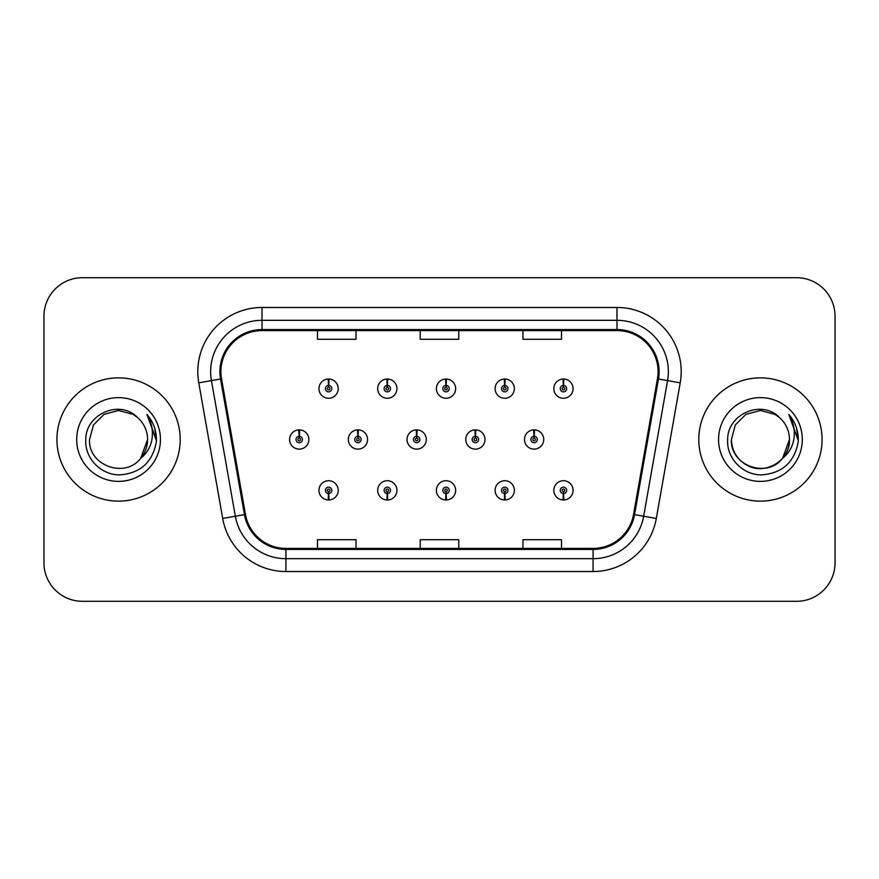 <?xml version="1.0" encoding="UTF-8"?>
<svg xmlns="http://www.w3.org/2000/svg" width="879" height="879" viewBox="0 0 879 879"><rect width="100%" height="100%" fill="white"/><g stroke="black" fill="none" stroke-linecap="round" stroke-linejoin="round"><path stroke-width="1.32" d="M387.167 493.569L386.892 499.975A9.636 9.636 0 0 0 387.727 499.975L387.452 493.569A3.208 3.208 0 0 0 390.518 490.361A3.208 3.208 0 0 0 387.309 487.142A3.208 3.208 0 0 0 384.101 490.361A3.208 3.208 0 0 0 387.167 493.569L387.254 491.636A1.286 1.286 0 0 1 386.024 490.361A1.286 1.286 0 0 1 387.309 489.076A1.286 1.286 0 0 1 388.595 490.361A1.286 1.286 0 0 1 387.364 491.636L387.452 493.569M445.884 493.569L445.609 499.975A9.636 9.636 0 0 0 446.444 499.975L446.169 493.569A3.208 3.208 0 0 0 449.235 490.361A3.208 3.208 0 0 0 446.027 487.142A3.208 3.208 0 0 0 442.818 490.361A3.208 3.208 0 0 0 445.884 493.569L445.972 491.636A1.286 1.286 0 0 1 444.741 490.361A1.286 1.286 0 0 1 446.027 489.076A1.286 1.286 0 0 1 447.312 490.361A1.286 1.286 0 0 1 446.082 491.636L446.169 493.569M504.601 493.569L504.315 499.975A9.636 9.636 0 0 0 505.161 499.975L504.876 493.569A3.208 3.208 0 0 0 507.952 490.361A3.208 3.208 0 0 0 504.744 487.142A3.208 3.208 0 0 0 501.524 490.361A3.208 3.208 0 0 0 504.601 493.569L504.689 491.636A1.286 1.286 0 0 1 503.458 490.361A1.286 1.286 0 0 1 504.744 489.076A1.286 1.286 0 0 1 506.029 490.361A1.286 1.286 0 0 1 504.799 491.636L504.876 493.569M563.318 493.569L563.032 499.975A9.636 9.636 0 0 0 563.879 499.975L563.593 493.569A3.208 3.208 0 0 0 566.669 490.361A3.208 3.208 0 0 0 563.461 487.142A3.208 3.208 0 0 0 560.242 490.361A3.208 3.208 0 0 0 563.318 493.569L563.395 491.636A1.286 1.286 0 0 1 562.175 490.361A1.286 1.286 0 0 1 563.461 489.076A1.286 1.286 0 0 1 564.736 490.361A1.286 1.286 0 0 1 563.516 491.636L563.593 493.569M328.449 493.569L328.175 499.975A9.636 9.636 0 0 0 329.01 499.975L328.735 493.569A3.208 3.208 0 0 0 331.801 490.361A3.208 3.208 0 0 0 328.592 487.142A3.208 3.208 0 0 0 325.384 490.361A3.208 3.208 0 0 0 328.449 493.569L328.537 491.636A1.286 1.286 0 0 1 327.307 490.361A1.286 1.286 0 0 1 328.592 489.076A1.286 1.286 0 0 1 329.878 490.361A1.286 1.286 0 0 1 328.647 491.636L328.735 493.569M358.094 436.292L358.368 429.875A9.636 9.636 0 0 0 357.533 429.875L357.808 436.292A3.208 3.208 0 0 0 354.742 439.5A3.208 3.208 0 0 0 357.951 442.708A3.208 3.208 0 0 0 361.159 439.5A3.208 3.208 0 0 0 358.094 436.292L358.006 438.214A1.286 1.286 0 0 1 359.236 439.5A1.286 1.286 0 0 1 357.951 440.786A1.286 1.286 0 0 1 356.665 439.5A1.286 1.286 0 0 1 357.896 438.214L357.808 436.292M416.811 436.292L417.085 429.875A9.636 9.636 0 0 0 416.25 429.875L416.525 436.292A3.208 3.208 0 0 0 413.46 439.5A3.208 3.208 0 0 0 416.668 442.708A3.208 3.208 0 0 0 419.876 439.5A3.208 3.208 0 0 0 416.811 436.292L416.723 438.214A1.286 1.286 0 0 1 417.954 439.5A1.286 1.286 0 0 1 416.668 440.786A1.286 1.286 0 0 1 415.382 439.5A1.286 1.286 0 0 1 416.613 438.214L416.525 436.292M475.517 436.292L475.803 429.875A9.636 9.636 0 0 0 474.957 429.875L475.242 436.292A3.208 3.208 0 0 0 472.177 439.5A3.208 3.208 0 0 0 475.385 442.708A3.208 3.208 0 0 0 478.594 439.5A3.208 3.208 0 0 0 475.517 436.292L475.44 438.214A1.286 1.286 0 0 1 476.671 439.5A1.286 1.286 0 0 1 475.385 440.786A1.286 1.286 0 0 1 474.1 439.5A1.286 1.286 0 0 1 475.33 438.214L475.242 436.292M534.234 436.292L534.52 429.875A9.636 9.636 0 0 0 533.674 429.875L533.96 436.292A3.208 3.208 0 0 0 530.883 439.5A3.208 3.208 0 0 0 534.102 442.708A3.208 3.208 0 0 0 537.311 439.5A3.208 3.208 0 0 0 534.234 436.292L534.157 438.214A1.286 1.286 0 0 1 535.377 439.5A1.286 1.286 0 0 1 534.102 440.786A1.286 1.286 0 0 1 532.817 439.5A1.286 1.286 0 0 1 534.047 438.214L533.96 436.292M299.376 436.292L299.651 429.875A9.636 9.636 0 0 0 298.816 429.875L299.091 436.292A3.208 3.208 0 0 0 296.025 439.5A3.208 3.208 0 0 0 299.234 442.708A3.208 3.208 0 0 0 302.442 439.5A3.208 3.208 0 0 0 299.376 436.292L299.289 438.214A1.286 1.286 0 0 1 300.519 439.5A1.286 1.286 0 0 1 299.234 440.786A1.286 1.286 0 0 1 297.948 439.5A1.286 1.286 0 0 1 299.179 438.214L299.091 436.292M387.452 385.431L387.727 379.025A9.636 9.636 0 0 0 386.892 379.025L387.167 385.431A3.208 3.208 0 0 0 384.101 388.639A3.208 3.208 0 0 0 387.309 391.858A3.208 3.208 0 0 0 390.518 388.639A3.208 3.208 0 0 0 387.452 385.431L387.364 387.364A1.286 1.286 0 0 1 388.595 388.639A1.286 1.286 0 0 1 387.309 389.924A1.286 1.286 0 0 1 386.024 388.639A1.286 1.286 0 0 1 387.254 387.364L387.167 385.431M446.169 385.431L446.444 379.025A9.636 9.636 0 0 0 445.609 379.025L445.884 385.431A3.208 3.208 0 0 0 442.818 388.639A3.208 3.208 0 0 0 446.027 391.858A3.208 3.208 0 0 0 449.235 388.639A3.208 3.208 0 0 0 446.169 385.431L446.082 387.364A1.286 1.286 0 0 1 447.312 388.639A1.286 1.286 0 0 1 446.027 389.924A1.286 1.286 0 0 1 444.741 388.639A1.286 1.286 0 0 1 445.972 387.364L445.884 385.431M504.876 385.431L505.161 379.025A9.636 9.636 0 0 0 504.315 379.025L504.601 385.431A3.208 3.208 0 0 0 501.524 388.639A3.208 3.208 0 0 0 504.744 391.858A3.208 3.208 0 0 0 507.952 388.639A3.208 3.208 0 0 0 504.876 385.431L504.799 387.364A1.286 1.286 0 0 1 506.029 388.639A1.286 1.286 0 0 1 504.744 389.924A1.286 1.286 0 0 1 503.458 388.639A1.286 1.286 0 0 1 504.689 387.364L504.601 385.431M563.593 385.431L563.879 379.025A9.636 9.636 0 0 0 563.032 379.025L563.318 385.431A3.208 3.208 0 0 0 560.242 388.639A3.208 3.208 0 0 0 563.461 391.858A3.208 3.208 0 0 0 566.669 388.639A3.208 3.208 0 0 0 563.593 385.431L563.516 387.364A1.286 1.286 0 0 1 564.736 388.639A1.286 1.286 0 0 1 563.461 389.924A1.286 1.286 0 0 1 562.175 388.639A1.286 1.286 0 0 1 563.395 387.364L563.318 385.431M328.735 385.431L329.01 379.025A9.636 9.636 0 0 0 328.175 379.025L328.449 385.431A3.208 3.208 0 0 0 325.384 388.639A3.208 3.208 0 0 0 328.592 391.858A3.208 3.208 0 0 0 331.801 388.639A3.208 3.208 0 0 0 328.735 385.431L328.647 387.364A1.286 1.286 0 0 1 329.878 388.639A1.286 1.286 0 0 1 328.592 389.924A1.286 1.286 0 0 1 327.307 388.639A1.286 1.286 0 0 1 328.537 387.364L328.449 385.431M56.926 439.5A61.64 61.64 0 0 0 118.566 501.14A61.64 61.64 0 0 0 180.206 439.5A61.64 61.64 0 0 0 118.566 377.86A61.64 61.64 0 0 0 56.926 439.5A61.64 61.64 0 0 0 118.566 501.14A61.64 61.64 0 0 0 180.206 439.5A61.64 61.64 0 0 0 118.566 377.86A61.64 61.64 0 0 0 56.926 439.5M698.794 439.5A61.64 61.64 0 0 0 760.434 501.14A61.64 61.64 0 0 0 822.074 439.5A61.64 61.64 0 0 0 760.434 377.86A61.64 61.64 0 0 0 698.794 439.5A61.64 61.64 0 0 0 760.434 501.14A61.64 61.64 0 0 0 822.074 439.5A61.64 61.64 0 0 0 760.434 377.86A61.64 61.64 0 0 0 698.794 439.5M220.915 371.696A41.093 41.093 0 0 1 262.019 330.592L616.981 330.592A41.093 41.093 0 0 1 657.459 378.827L633.539 514.446A41.093 41.093 0 0 1 593.072 548.408L285.928 548.408A41.093 41.093 0 0 1 245.461 514.446L221.541 378.827A41.093 41.093 0 0 1 220.915 371.696M219.893 371.696A42.126 42.126 0 0 0 220.53 379.003L244.45 514.622A42.126 42.126 0 0 0 285.928 549.43L593.072 549.43A42.126 42.126 0 0 0 634.55 514.622L658.47 379.003A42.126 42.126 0 0 0 616.981 329.57L262.019 329.57A42.126 42.126 0 0 0 219.893 371.696M198.775 382.837A64.211 64.211 0 0 1 262.019 307.474L616.981 307.474A64.211 64.211 0 0 1 680.225 382.837L656.305 518.456A64.211 64.211 0 0 1 593.072 571.526L285.928 571.526A64.211 64.211 0 0 1 222.695 518.456L198.775 382.837L211.421 380.607A51.367 51.367 0 0 1 262.019 320.319L616.981 320.319A51.367 51.367 0 0 1 667.579 380.607L643.659 516.226A51.367 51.367 0 0 1 593.072 558.681L285.928 558.681A51.367 51.367 0 0 1 235.341 516.226L211.421 380.607A51.367 51.367 0 0 1 210.641 371.696M835.05 316.209A38.522 38.522 0 0 0 796.528 277.687L82.472 277.687A38.522 38.522 0 0 0 43.95 316.209L43.95 562.791A38.522 38.522 0 0 0 82.472 601.313L796.528 601.313A38.522 38.522 0 0 0 835.05 562.791L835.05 316.209L835.05 562.791M420.239 330.592L420.239 339.294L458.761 339.294L458.761 330.592M317.495 330.592L317.495 339.294L356.028 339.294L356.028 330.592M522.972 330.592L522.972 339.294L561.505 339.294L561.505 330.592M458.761 548.408L458.761 539.706L420.239 539.706L420.239 548.408M356.028 548.408L356.028 539.706L317.495 539.706L317.495 548.408M561.505 548.408L561.505 539.706L522.972 539.706L522.972 548.408M43.95 316.209L43.95 562.791M796.528 277.687L82.472 277.687M82.472 601.313L796.528 601.313M338.228 388.639A9.636 9.636 0 0 0 329.01 379.025A9.636 9.636 0 0 1 338.228 388.639A9.636 9.636 0 0 1 328.592 398.275A9.636 9.636 0 0 1 318.956 388.639A9.636 9.636 0 0 1 328.175 379.025M308.87 439.5A9.636 9.636 0 0 0 299.651 429.875A9.636 9.636 0 0 1 308.87 439.5A9.636 9.636 0 0 1 299.234 449.136A9.636 9.636 0 0 1 289.598 439.5A9.636 9.636 0 0 1 298.816 429.875M318.956 490.361A9.636 9.636 0 0 0 328.175 499.975A9.636 9.636 0 0 1 318.956 490.361A9.636 9.636 0 0 1 328.592 480.725A9.636 9.636 0 0 1 338.228 490.361A9.636 9.636 0 0 1 329.01 499.975M137.585 417.569C119.764 398.89 85.472 414.273 85.79 439.5C84.428 458.168 100.997 475.023 119.5 474.891C140.343 473.385 152.627 462.31 156.363 441.676L156.429 439.5C156.319 429.974 153.144 421.612 146.925 414.416C151.66 422.184 153.331 430.545 151.924 439.5C150.573 447.114 146.87 453.333 140.816 458.157C125.4 478.978 88.021 465.661 89.537 439.5L93.427 424.986L104.052 414.361L118.566 410.471L133.081 414.361L137.585 417.569A29.029 29.029 0 0 1 147.595 439.5L140.816 458.157A29.029 29.029 0 0 0 147.595 439.5L140.739 458.245M76.693 439.5A41.873 41.873 0 0 0 118.566 481.373A41.873 41.873 0 0 0 160.439 439.5A41.873 41.873 0 0 0 118.566 397.627A41.873 41.873 0 0 0 76.693 439.5M146.925 414.416L156.407 440.599L154.649 428.029L156.407 440.599L154.649 428.029L156.407 440.599L147.2 414.734M154.649 428.029L156.429 439.5M782.607 458.245L789.463 439.5C790.452 460.97 764.016 476.231 745.919 464.639C736.635 458.827 731.8 450.444 731.405 439.5L735.294 424.986L745.919 414.361L760.434 410.471L774.948 414.361L779.453 417.569C761.632 398.89 727.34 414.273 727.658 439.5C726.296 458.168 742.865 475.023 761.368 474.891C782.211 473.385 794.495 462.31 798.231 441.676L798.297 439.5C798.187 429.974 795.023 421.612 788.793 414.416C793.528 422.184 795.198 430.545 793.792 439.5C792.44 447.114 788.738 453.333 782.684 458.157A29.029 29.029 0 0 0 789.463 439.5L782.684 458.157C767.268 478.978 729.889 465.661 731.405 439.5M789.463 439.5A29.029 29.029 0 0 0 779.453 417.569M718.561 439.5A41.873 41.873 0 0 0 760.434 481.373A41.873 41.873 0 0 0 802.307 439.5A41.873 41.873 0 0 0 760.434 397.627A41.873 41.873 0 0 0 718.561 439.5M788.793 414.416L798.275 440.599L796.517 428.029L798.275 440.599L796.517 428.029L798.275 440.599L789.067 414.734M796.517 428.029L798.297 439.5M396.934 388.639A9.636 9.636 0 0 0 387.727 379.025A9.636 9.636 0 0 1 396.934 388.639A9.636 9.636 0 0 1 387.309 398.275A9.636 9.636 0 0 1 377.673 388.639A9.636 9.636 0 0 1 386.892 379.025M455.652 388.639A9.636 9.636 0 0 0 446.444 379.025A9.636 9.636 0 0 1 455.652 388.639A9.636 9.636 0 0 1 446.027 398.275A9.636 9.636 0 0 1 436.391 388.639A9.636 9.636 0 0 1 445.609 379.025M514.369 388.639A9.636 9.636 0 0 0 505.161 379.025A9.636 9.636 0 0 1 514.369 388.639A9.636 9.636 0 0 1 504.744 398.275A9.636 9.636 0 0 1 495.108 388.639A9.636 9.636 0 0 1 504.315 379.025M573.086 388.639A9.636 9.636 0 0 0 563.879 379.025A9.636 9.636 0 0 1 573.086 388.639A9.636 9.636 0 0 1 563.461 398.275A9.636 9.636 0 0 1 553.825 388.639A9.636 9.636 0 0 1 563.032 379.025M377.673 490.361A9.636 9.636 0 0 0 386.892 499.975A9.636 9.636 0 0 1 377.673 490.361A9.636 9.636 0 0 1 387.309 480.725A9.636 9.636 0 0 1 396.934 490.361A9.636 9.636 0 0 1 387.727 499.975M436.391 490.361A9.636 9.636 0 0 0 445.609 499.975A9.636 9.636 0 0 1 436.391 490.361A9.636 9.636 0 0 1 446.027 480.725A9.636 9.636 0 0 1 455.652 490.361A9.636 9.636 0 0 1 446.444 499.975M495.108 490.361A9.636 9.636 0 0 0 504.315 499.975A9.636 9.636 0 0 1 495.108 490.361A9.636 9.636 0 0 1 504.744 480.725A9.636 9.636 0 0 1 514.369 490.361A9.636 9.636 0 0 1 505.161 499.975M553.825 490.361A9.636 9.636 0 0 0 563.032 499.975A9.636 9.636 0 0 1 553.825 490.361A9.636 9.636 0 0 1 563.461 480.725A9.636 9.636 0 0 1 573.086 490.361A9.636 9.636 0 0 1 563.879 499.975L563.648 494.844M367.587 439.5A9.636 9.636 0 0 0 358.368 429.875A9.636 9.636 0 0 1 367.587 439.5A9.636 9.636 0 0 1 357.951 449.136A9.636 9.636 0 0 1 348.315 439.5A9.636 9.636 0 0 1 357.533 429.875M426.293 439.5A9.636 9.636 0 0 0 417.085 429.875A9.636 9.636 0 0 1 426.293 439.5A9.636 9.636 0 0 1 416.668 449.136A9.636 9.636 0 0 1 407.032 439.5A9.636 9.636 0 0 1 416.25 429.875M485.01 439.5A9.636 9.636 0 0 0 475.803 429.875A9.636 9.636 0 0 1 485.01 439.5A9.636 9.636 0 0 1 475.385 449.136A9.636 9.636 0 0 1 465.749 439.5A9.636 9.636 0 0 1 474.957 429.875M543.727 439.5A9.636 9.636 0 0 0 534.52 429.875A9.636 9.636 0 0 1 543.727 439.5A9.636 9.636 0 0 1 534.102 449.136A9.636 9.636 0 0 1 524.466 439.5A9.636 9.636 0 0 1 533.674 429.875M616.981 307.474L616.981 329.57M211.421 380.607L220.53 379.003M285.928 571.526L285.928 549.43M593.072 549.43L593.072 571.526M634.55 514.622L656.305 518.456M222.695 518.456L244.45 514.622M658.47 379.003L680.225 382.837M262.019 307.474L262.019 329.57"/></g></svg>
